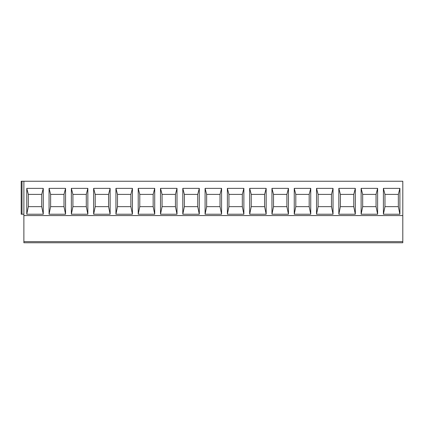 <?xml version="1.0" encoding="UTF-8"?>
<svg xmlns="http://www.w3.org/2000/svg" width="424" height="424" viewBox="0 0 424 424"><rect width="100%" height="100%" fill="white"/><g stroke="black" fill="none" stroke-linecap="round" stroke-linejoin="round"><path stroke-width="0.64" d="M23.877 181.239L23.877 242.761L402.8 242.761L402.8 181.239L21.2 181.239L21.2 214.231L23.877 214.231M23.877 215.567L402.8 215.567M383.407 214.231L383.407 188.373L399.901 188.373L399.901 214.231L383.407 214.231L384.971 206.652L384.971 194.393L383.407 188.373M361.121 214.231L361.121 188.373L377.614 188.373L377.614 214.231L361.121 214.231L362.679 206.652L362.679 194.393L361.121 188.373M338.829 214.231L338.829 188.373L355.323 188.373L355.323 214.231L338.829 214.231L340.387 206.652L340.387 194.393L338.829 188.373M316.537 214.231L316.537 188.373L333.031 188.373L333.031 214.231L316.537 214.231L318.101 206.652L318.101 194.393L316.537 188.373M294.251 214.231L294.251 188.373L310.744 188.373L310.744 214.231L294.251 214.231L295.809 206.652L295.809 194.393L294.251 188.373M271.959 214.231L271.959 188.373L288.452 188.373L288.452 214.231L271.959 214.231L273.517 206.652L273.517 194.393L271.959 188.373M249.667 214.231L249.667 188.373L266.166 188.373L266.166 214.231L249.667 214.231L251.231 206.652L251.231 194.393L249.667 188.373M227.381 214.231L227.381 188.373L243.874 188.373L243.874 214.231L227.381 214.231L228.939 206.652L228.939 194.393L227.381 188.373M205.089 214.231L205.089 188.373L221.582 188.373L221.582 214.231L205.089 214.231L206.652 206.652L206.652 194.393L205.089 188.373M182.802 214.231L182.802 188.373L199.296 188.373L199.296 214.231L182.802 214.231L184.361 206.652L184.361 194.393L182.802 188.373M160.511 214.231L160.511 188.373L177.004 188.373L177.004 214.231L160.511 214.231L162.069 206.652L162.069 194.393L160.511 188.373M138.219 214.231L138.219 188.373L154.718 188.373L154.718 214.231L138.219 214.231L139.782 206.652L139.782 194.393L138.219 188.373M115.932 214.231L115.932 188.373L132.426 188.373L132.426 214.231L115.932 214.231L117.49 206.652L117.49 194.393L115.932 188.373M93.64 214.231L93.64 188.373L110.134 188.373L110.134 214.231L93.64 214.231L95.204 206.652L95.204 194.393L93.64 188.373M71.354 214.231L71.354 188.373L87.848 188.373L87.848 214.231L71.354 214.231L72.912 206.652L72.912 194.393L71.354 188.373M49.062 214.231L49.062 188.373L65.556 188.373L65.556 214.231L49.062 214.231L50.62 206.652L50.62 194.393L49.062 188.373M26.77 214.231L26.77 188.373L43.269 188.373L43.269 214.231L26.77 214.231L28.334 206.652L28.334 194.393L26.77 188.373M384.971 194.393L398.343 194.393L399.901 188.373M398.343 194.393L398.343 206.652L399.901 214.231M398.343 206.652L384.971 206.652M362.679 194.393L376.051 194.393L377.614 188.373M376.051 194.393L376.051 206.652L377.614 214.231M376.051 206.652L362.679 206.652M340.387 194.393L353.764 194.393L355.323 188.373M353.764 194.393L353.764 206.652L355.323 214.231M353.764 206.652L340.387 206.652M318.101 194.393L331.473 194.393L333.031 188.373M331.473 194.393L331.473 206.652L333.031 214.231M331.473 206.652L318.101 206.652M295.809 194.393L309.181 194.393L310.744 188.373M309.181 194.393L309.181 206.652L310.744 214.231M309.181 206.652L295.809 206.652M273.517 194.393L286.894 194.393L288.452 188.373M286.894 194.393L286.894 206.652L288.452 214.231M286.894 206.652L273.517 206.652M251.231 194.393L264.603 194.393L266.166 188.373M264.603 194.393L264.603 206.652L266.166 214.231M264.603 206.652L251.231 206.652M228.939 194.393L242.316 194.393L243.874 188.373M242.316 194.393L242.316 206.652L243.874 214.231M242.316 206.652L228.939 206.652M206.652 194.393L220.024 194.393L221.582 188.373M220.024 194.393L220.024 206.652L221.582 214.231M220.024 206.652L206.652 206.652M184.361 194.393L197.732 194.393L199.296 188.373M197.732 194.393L197.732 206.652L199.296 214.231M197.732 206.652L184.361 206.652M162.069 194.393L175.446 194.393L177.004 188.373M175.446 194.393L175.446 206.652L177.004 214.231M175.446 206.652L162.069 206.652M139.782 194.393L153.154 194.393L154.718 188.373M153.154 194.393L153.154 206.652L154.718 214.231M153.154 206.652L139.782 206.652M117.49 194.393L130.868 194.393L132.426 188.373M130.868 194.393L130.868 206.652L132.426 214.231M130.868 206.652L117.49 206.652M95.204 194.393L108.576 194.393L110.134 188.373M108.576 194.393L108.576 206.652L110.134 214.231M108.576 206.652L95.204 206.652M72.912 194.393L86.284 194.393L87.848 188.373M86.284 194.393L86.284 206.652L87.848 214.231M86.284 206.652L72.912 206.652M50.62 194.393L63.998 194.393L65.556 188.373M63.998 194.393L63.998 206.652L65.556 214.231M63.998 206.652L50.62 206.652M28.334 194.393L41.706 194.393L43.269 188.373M41.706 194.393L41.706 206.652L43.269 214.231M41.706 206.652L28.334 206.652M23.877 241.648L402.8 241.648M22 181.239L22 214.231"/></g></svg>
